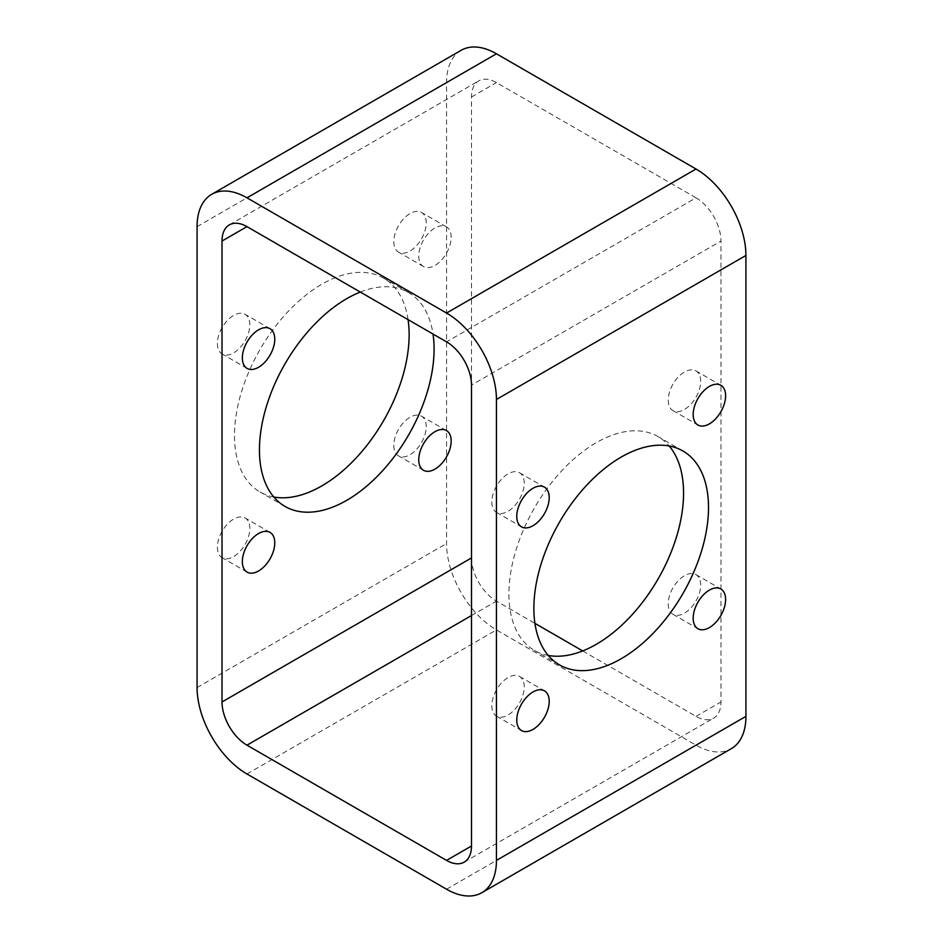 <?xml version="1.0" encoding="UTF-8"?>
<svg xmlns="http://www.w3.org/2000/svg" width="943" height="943" viewBox="0 0 943 943"><rect width="100%" height="100%" fill="white"/><g stroke="black" fill="none" stroke-linecap="round" stroke-linejoin="round"><path stroke-width="0.71" stroke-dasharray="4.71 3.54" d="M461.162 50.297A70.56 40.738 -120 0 0 446.558 82.595L446.558 543.522A70.56 40.738 -120 0 0 496.442 629.948L696.028 745.17A70.56 40.738 -120 0 0 731.32 748.671M393.797 445.367A22.938 13.237 120 0 0 398.547 455.87A22.938 13.237 120 0 0 421.486 442.621A22.938 13.237 120 0 0 421.486 416.146A22.938 13.237 120 0 0 403.804 422.287A22.938 13.237 120 0 0 393.797 445.367M393.797 241.667A22.938 13.237 120 0 0 398.547 252.158A22.938 13.237 120 0 0 421.486 238.921A22.938 13.237 120 0 0 421.486 212.446A22.938 13.237 120 0 0 403.804 218.587A22.938 13.237 120 0 0 393.797 241.667M217.385 343.511A22.938 13.237 120 0 0 222.135 354.014A22.938 13.237 120 0 0 245.074 340.777A22.938 13.237 120 0 0 245.074 314.29A22.938 13.237 120 0 0 227.404 320.431A22.938 13.237 120 0 0 217.385 343.511M217.385 547.211A22.938 13.237 120 0 0 222.135 557.714A22.938 13.237 120 0 0 245.074 544.476A22.938 13.237 120 0 0 245.074 517.99A22.938 13.237 120 0 0 227.404 524.131A22.938 13.237 120 0 0 217.385 547.211M273.812 497.02A123.486 71.291 -60 0 1 260.068 492.022A123.486 71.291 -60 0 1 260.068 349.429A123.486 71.291 -60 0 1 383.553 278.138A123.486 71.291 -60 0 1 408.071 319.653M696.028 197.83L496.442 82.595A35.28 20.369 -120 0 0 478.808 80.85A35.28 20.369 -120 0 0 471.5 96.999L471.5 385.074L720.982 241.043A35.28 20.369 -120 0 0 696.028 197.83L446.558 341.861M668.233 603.803A22.938 13.237 120 0 0 672.984 614.306A22.938 13.237 120 0 0 695.91 601.068A22.938 13.237 120 0 0 695.91 574.582A22.938 13.237 120 0 0 678.241 580.723A22.938 13.237 120 0 0 668.233 603.803M668.233 400.103A22.938 13.237 120 0 0 672.984 410.606A22.938 13.237 120 0 0 695.91 397.368A22.938 13.237 120 0 0 695.91 370.882A22.938 13.237 120 0 0 678.241 377.023A22.938 13.237 120 0 0 668.233 400.103M491.822 501.959A22.938 13.237 120 0 0 496.572 512.45A22.938 13.237 120 0 0 519.499 499.212A22.938 13.237 120 0 0 519.499 472.726A22.938 13.237 120 0 0 501.829 478.879A22.938 13.237 120 0 0 491.822 501.959M491.822 705.659A22.938 13.237 120 0 0 496.572 716.15A22.938 13.237 120 0 0 519.499 702.912A22.938 13.237 120 0 0 519.499 676.437A22.938 13.237 120 0 0 501.829 682.579A22.938 13.237 120 0 0 491.822 705.659M548.248 655.456A123.486 71.291 -60 0 1 534.492 650.458A123.486 71.291 -60 0 1 534.492 507.876A123.486 71.291 -60 0 1 657.978 436.574A123.486 71.291 -60 0 1 669.188 445.98M582.715 650.941L696.028 716.362A35.28 20.369 -120 0 0 713.674 718.118A35.28 20.369 -120 0 0 720.982 701.957L720.982 241.043M471.5 557.926A35.28 20.369 -120 0 0 496.442 601.139L534.929 623.347M418.751 256.072A22.938 13.237 120 0 0 423.501 266.563A22.938 13.237 120 0 0 446.428 253.325A22.938 13.237 120 0 0 446.428 226.85A22.938 13.237 120 0 0 428.759 232.992A22.938 13.237 120 0 0 418.751 256.072M360.285 292.059A123.486 71.291 -60 0 1 408.508 292.542A123.486 71.291 -60 0 1 433.026 334.058M197.075 226.638L446.558 82.595M197.075 687.553L446.558 543.522M246.972 773.979L496.442 629.948M446.558 889.214L696.028 745.17M471.5 96.999L496.442 82.595M696.028 716.362L720.982 701.957M471.5 615.543L496.442 601.139M464.192 862.15L713.674 718.118M229.326 224.882L478.808 80.85M408.508 292.542L383.553 278.138M285.022 506.426L260.068 492.022M682.932 450.978L657.978 436.574M559.447 664.862L534.492 650.458M270.016 532.394L245.074 517.99M247.09 572.118L222.135 557.714M270.016 328.694L245.074 314.29M247.09 368.418L222.135 354.014M446.428 226.85L421.486 212.446M423.501 266.563L398.547 252.158M446.428 430.55L421.486 416.146M423.501 470.274L398.547 455.87M496.572 716.15L521.514 730.554M519.499 676.437L544.453 690.842M496.572 512.45L521.514 526.854M519.499 472.726L544.453 487.13M672.984 410.606L697.926 425.01M695.91 370.882L720.865 385.286M672.984 614.306L697.926 628.71M695.91 574.582L720.865 588.986"/><path stroke-width="1.41" d="M481.838 892.703L731.32 748.671A70.56 40.738 -120 0 0 745.925 716.362L745.925 255.447A70.56 40.738 -120 0 0 696.028 169.021L496.442 53.786A70.56 40.738 -120 0 0 461.162 50.297L211.68 194.329A70.56 40.738 -120 0 0 197.075 226.638L197.075 687.553A70.56 40.738 -120 0 0 246.972 773.979L446.558 889.214A70.56 40.738 -120 0 0 481.838 892.703A70.56 40.738 -120 0 0 496.442 860.405L496.442 399.478A70.56 40.738 -120 0 0 446.558 313.052L246.972 197.83A70.56 40.738 -120 0 0 211.68 194.329M408.071 319.653A123.486 71.291 -60 0 1 321.811 485.904A123.486 71.291 -60 0 1 273.812 497.02M693.176 618.207A22.938 13.237 120 0 0 697.926 628.71A22.938 13.237 120 0 0 720.865 615.473A22.938 13.237 120 0 0 720.865 588.986A22.938 13.237 120 0 0 703.183 595.127A22.938 13.237 120 0 0 693.176 618.207M693.176 414.507A22.938 13.237 120 0 0 697.926 425.01A22.938 13.237 120 0 0 720.865 411.761A22.938 13.237 120 0 0 720.865 385.286A22.938 13.237 120 0 0 703.183 391.428A22.938 13.237 120 0 0 693.176 414.507M516.764 516.363A22.938 13.237 120 0 0 521.514 526.854A22.938 13.237 120 0 0 544.453 513.617A22.938 13.237 120 0 0 544.453 487.13A22.938 13.237 120 0 0 526.783 493.283A22.938 13.237 120 0 0 516.764 516.363M516.764 720.063A22.938 13.237 120 0 0 521.514 730.554A22.938 13.237 120 0 0 544.453 717.317A22.938 13.237 120 0 0 544.453 690.842A22.938 13.237 120 0 0 526.783 696.983A22.938 13.237 120 0 0 516.764 720.063M621.189 658.744A123.486 71.291 -60 0 1 559.447 664.862A123.486 71.291 -60 0 1 559.447 522.269A123.486 71.291 -60 0 1 682.932 450.978A123.486 71.291 -60 0 1 701.863 549.934A123.486 71.291 -60 0 1 621.189 658.744M446.558 341.861L246.972 226.638A35.28 20.369 -120 0 0 229.326 224.882A35.28 20.369 -120 0 0 222.018 241.043L222.018 701.957A35.28 20.369 -120 0 0 246.972 745.17L446.558 860.405A35.28 20.369 -120 0 0 464.192 862.15A35.28 20.369 -120 0 0 471.5 846.001L471.5 385.074A35.28 20.369 -120 0 0 446.558 341.861M669.188 445.98A123.486 71.291 -60 0 1 673.102 546.987A123.486 71.291 -60 0 1 596.235 644.34A123.486 71.291 -60 0 1 548.248 655.456M534.929 623.347L582.715 650.941M418.751 459.771A22.938 13.237 120 0 0 423.501 470.274A22.938 13.237 120 0 0 446.428 457.025A22.938 13.237 120 0 0 446.428 430.55A22.938 13.237 120 0 0 428.759 436.692A22.938 13.237 120 0 0 418.751 459.771M242.339 357.916A22.938 13.237 120 0 0 247.09 368.418A22.938 13.237 120 0 0 270.016 355.181A22.938 13.237 120 0 0 270.016 328.694A22.938 13.237 120 0 0 252.347 334.836A22.938 13.237 120 0 0 242.339 357.916M242.339 561.615A22.938 13.237 120 0 0 247.09 572.118A22.938 13.237 120 0 0 270.016 558.881A22.938 13.237 120 0 0 270.016 532.394A22.938 13.237 120 0 0 252.347 538.536A22.938 13.237 120 0 0 242.339 561.615M433.026 334.058A123.486 71.291 -60 0 1 346.765 500.309A123.486 71.291 -60 0 1 285.022 506.426A123.486 71.291 -60 0 1 268.932 398.712A123.486 71.291 -60 0 1 360.285 292.059M471.5 385.074L471.5 557.926L222.018 701.957M246.972 197.83L496.442 53.786M446.558 313.052L696.028 169.021M496.442 860.405L745.925 716.362M496.442 399.478L745.925 255.447M446.558 860.405L471.5 846.001M246.972 745.17L471.5 615.543M222.018 241.043L246.972 226.638"/></g></svg>
